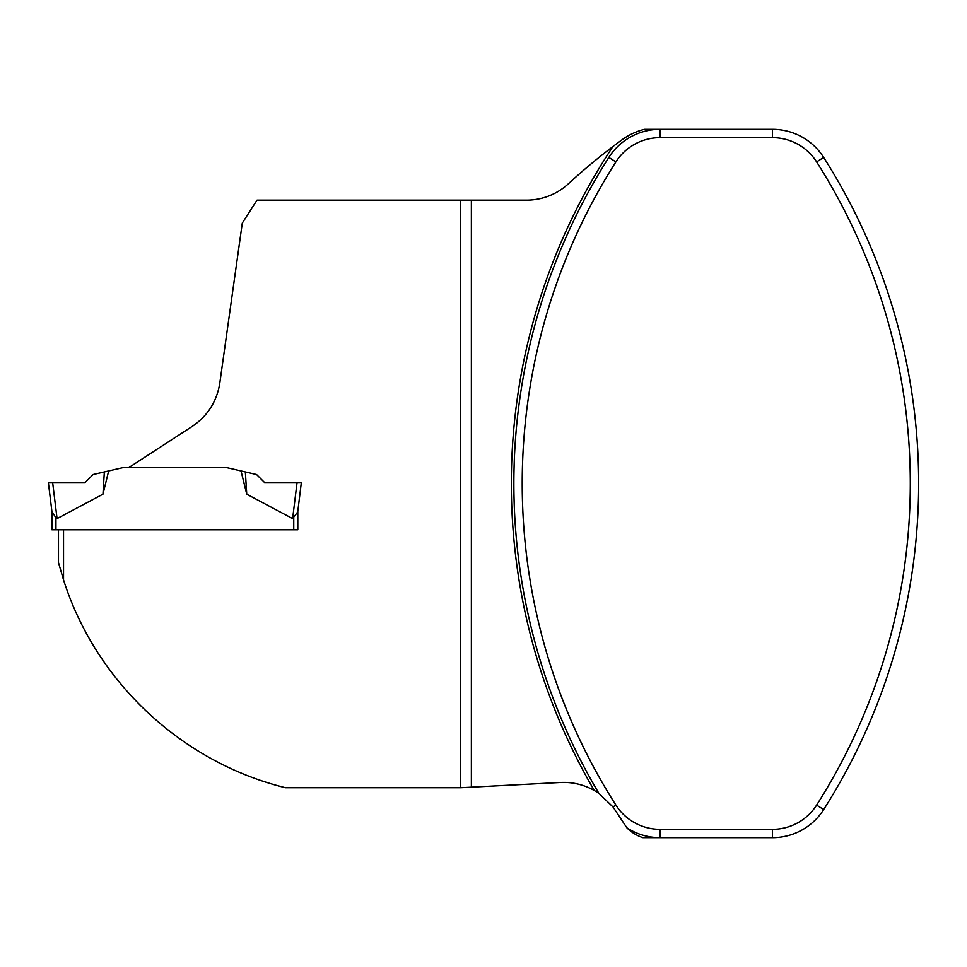 <?xml version="1.0" encoding="UTF-8"?>
<svg xmlns="http://www.w3.org/2000/svg" width="967" height="967" viewBox="0 0 967 967"><rect width="100%" height="100%" fill="white"/><g stroke="black" fill="none" stroke-linecap="round" stroke-linejoin="round"><path stroke-width="1.45" d="M58.467 562.54L58.467 529.771L63.532 529.771L63.532 579.898L58.467 562.54M246.742 494.185L241.025 470.929L256.545 474.519L264.523 482.485L297.062 482.485L292.626 518.59L246.742 494.185L245.352 471.932L226.568 467.593L123.123 467.593L108.667 470.929L102.949 494.185L57.065 518.59L55.941 517.937L57.065 518.59L52.629 482.485L85.169 482.485L93.146 474.519L108.667 470.929M297.8 511.338L301.341 482.485L297.727 511.954L292.626 518.59L293.75 517.937L293.75 529.771L297.8 529.771L297.8 511.338M51.892 529.771L51.892 511.338L51.892 529.771L297.8 529.771M128.804 467.593L192.276 426.374C207.675 415.895 216.838 401.498 219.787 383.198L242.294 223.075L257.017 200.145L460.727 200.145L460.727 787.73L285.507 787.73C181.615 762.177 95.757 681.638 63.532 579.898M460.727 200.145L526.507 200.145A61.731 61.731 0 0 0 568.306 183.851A612.244 612.244 0 0 1 612.86 146.597A609.718 609.718 0 0 0 594.258 790.498A61.731 61.731 0 0 0 560.485 782.496L471.364 787.174L471.364 200.145M615.894 805.1A598.839 598.839 0 0 1 615.894 161.9A52.375 52.375 0 0 1 660.062 137.652L772.44 137.652A52.375 52.375 0 0 1 816.619 161.9A598.839 598.839 0 0 1 816.619 805.1A52.375 52.375 0 0 1 772.44 829.348L660.062 829.348A52.375 52.375 0 0 1 615.894 805.1L612.981 806.949L626.858 827.8A40.481 40.481 0 0 0 642.898 837.688L772.44 837.688A60.716 60.716 0 0 0 823.666 809.584A607.191 607.191 0 0 0 823.666 157.416A60.716 60.716 0 0 0 772.44 129.312L660.062 129.312A60.716 60.716 0 0 0 608.847 157.416A607.191 607.191 0 0 0 598.924 793.436A61.731 61.731 0 0 0 594.258 790.498M612.86 146.597A612.244 612.244 0 0 1 621.805 139.937A65.78 65.78 0 0 1 644.409 129.312L660.062 129.312A60.716 60.716 0 0 0 608.847 157.416L615.894 161.9M612.981 806.949L598.924 793.436M626.858 827.8A60.716 60.716 0 0 0 660.062 837.688L660.062 829.348M460.727 787.73L471.364 787.174M241.025 470.929L226.568 467.593M51.892 511.338L55.941 517.937L55.941 529.771M102.949 494.185L104.339 471.932M297.062 482.485L301.341 482.485M52.629 482.485L85.169 482.485L48.35 482.485L52.629 482.485L48.35 482.485L51.964 511.954L48.35 482.485M772.44 829.348L772.44 837.688M816.619 805.1L823.666 809.584M816.619 161.9L823.666 157.416M772.44 137.652L772.44 129.312M660.062 137.652L660.062 129.312"/></g></svg>
